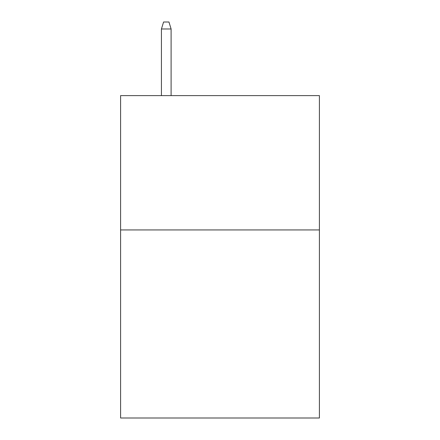 <?xml version="1.0" encoding="UTF-8"?>
<svg xmlns="http://www.w3.org/2000/svg" width="440" height="440" viewBox="0 0 440 440"><rect width="100%" height="100%" fill="white"/><g stroke="black" fill="none" stroke-linecap="round" stroke-linejoin="round"><path stroke-width="0.66" d="M319.402 229.939L319.402 418L120.599 418L120.599 95.612L319.402 95.612L319.402 229.939L120.599 229.939M171.105 95.612L171.105 28.985L161.43 28.985L161.43 95.612M161.43 28.985L163.581 22L168.955 22L171.105 28.985"/></g></svg>
